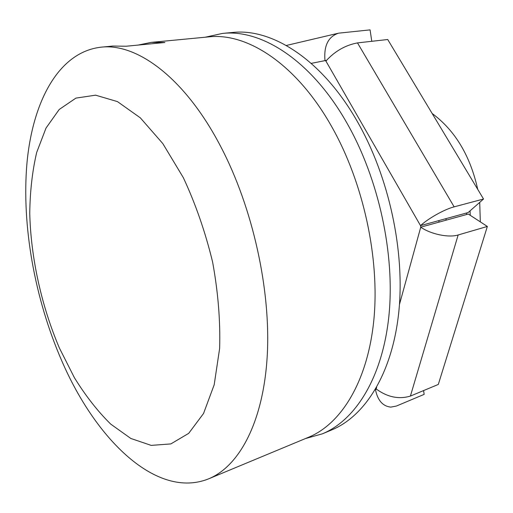<?xml version="1.0" encoding="UTF-8"?>
<svg xmlns="http://www.w3.org/2000/svg" width="513" height="513" viewBox="0 0 513 513"><rect width="100%" height="100%" fill="white"/><g stroke="black" fill="none" stroke-linecap="round" stroke-linejoin="round"><path stroke-width="0.77" d="M59.425 348.09L74.423 377.735C85.613 395.844 97.707 411.298 110.712 424.104L130.815 438.455L151.181 445.387L170.848 443.918L188.701 433.35L203.539 413.491L214.184 384.795L219.622 348.519C220.462 321.17 218.134 292.404 212.645 262.22C205.38 232.165 195.607 203.982 183.34 177.678L162.801 143.569L140.318 117.83L117.451 101.606L95.604 95.174L75.911 98.111L59.2 109.481L46.023 128.058L36.673 152.47C32.332 171.137 30.023 191.426 29.748 213.331C30.851 257.924 41.47 305.947 59.425 348.09M61.502 360.203C95.732 439.923 156.972 499.771 208.727 478.796C239.302 466.227 263.31 422.052 267.215 356.182C271.044 290.409 252.845 207.791 220.705 146.538C185.161 78.13 137.074 42.842 100.933 47.19C58.719 52.063 32.717 101.26 26.977 162.935C21.508 225.207 34.704 298.457 61.502 360.203M208.727 478.796L308.717 437.198C341.427 423.706 367.821 381.121 373.868 319.753C379.819 258.462 363.46 182.808 331.847 126.91C296.912 64.51 247.471 32.396 208.74 36.885L151.271 42.374L164.872 42.496L126.134 46.234L112.86 46.048L100.933 47.19M138.119 45.08L151.271 42.374M466.593 214.517L466.516 213.01M446.092 220.18L445.983 218.647M305.44 438.564L322.465 433.799C355.695 420.025 382.589 377.222 388.918 315.79C395.151 254.429 378.825 178.87 346.955 123.101C311.782 60.919 261.81 28.946 222.469 33.428L205.206 37.225M322.465 433.799L331.796 429.894C365.185 416.056 392.253 373.419 398.755 312.417C405.161 251.485 389.001 176.575 357.208 121.299C322.119 59.675 272.076 27.991 232.543 32.479L222.469 33.428M470.248 215.319L470.043 210.869M480.322 221.873L479.713 202.379M477.744 189.387C470.216 155.689 455.018 130.392 432.151 113.488M371.778 41.303L370.085 29.876L338.58 33.172C328.275 36.59 323.741 45.702 324.973 60.508L325.922 61.073C334.765 51.262 345.287 45.202 357.497 42.9L387.719 39.514L483.535 199.025L454.14 206.848C444.63 209.253 428.278 218.397 420.519 225.637L420.743 227.169C430.587 234.172 448.753 237.961 458.141 234.98L487.35 226.451L438.307 384.442L410.406 396.074C398.845 399.55 387.437 397.184 376.196 388.976L375.779 388.822M483.535 199.025L468.093 212.574L438.827 220.609L439.045 222.123L420.743 227.169L399.46 304.478M423.584 390.579L424.148 394.375L396.395 406.046L390.816 407.117C382.749 406.245 377.626 400.384 375.452 389.534L375.439 389.412M439.045 222.123L468.305 214.049L487.35 226.451M357.497 42.9L454.14 206.848M458.141 234.98L410.406 396.074M438.827 220.609L420.519 225.637L325.922 61.073M326.537 60.316L311.218 63.375M375.369 389.521L376.407 389.155M376.196 388.976L376.651 387.315M337.746 33.364L286.305 45.471"/></g></svg>
